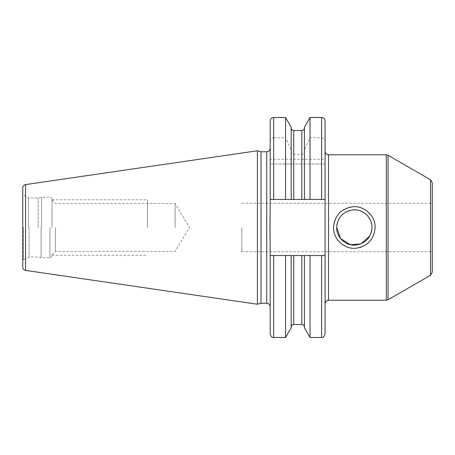 <?xml version="1.0" encoding="UTF-8"?>
<svg xmlns="http://www.w3.org/2000/svg" width="455" height="455" viewBox="0 0 455 455"><rect width="100%" height="100%" fill="white"/><g stroke="black" fill="none" stroke-linecap="round" stroke-linejoin="round"><path stroke-width="0.34" stroke-dasharray="2.27 1.71" d="M22.75 187.852L22.75 267.148M257.405 304.219L257.405 150.781M261.005 151.748L261.005 303.252M270.179 214.197L270.179 240.803M273.643 117.504L273.643 137.717C271.476 138.047 270.321 139.469 270.179 142L270.179 199.449L325.069 199.449L310.02 199.449L310.02 163.954L325.069 163.954L325.069 255.551L270.179 255.551L273.643 255.551L270.179 255.551L270.179 334.033M291.177 327.799L291.177 255.551L291.177 327.06L291.177 255.551L310.02 255.551L285.575 255.551L285.575 337.496M325.069 120.967L325.069 159.278L270.179 159.278M273.643 163.954L273.643 199.449L285.575 199.449L285.575 163.954L270.179 163.954L325.069 163.954L325.069 159.278M325.069 227.5L325.069 303.684L325.069 227.5M325.069 142C324.927 139.469 323.772 138.041 321.605 137.717L310.02 137.717L310.02 117.504M304.423 127.201L304.423 149.9L310.02 137.717M304.423 149.9L304.423 150.855C304.304 152.869 303.439 154.006 301.824 154.262L293.771 154.262C292.161 154.006 291.297 152.869 291.177 150.855L291.177 149.9L285.575 137.717L285.575 117.504M273.643 137.717L285.575 137.717M291.177 127.201L291.177 149.9M285.575 163.954L291.177 163.954L291.177 199.449L291.177 150.855M310.02 163.954L291.177 163.954L291.177 199.449L285.575 199.449M291.177 255.551L273.643 255.551L273.643 337.496M310.02 337.496L310.02 255.551L321.605 255.551L321.605 337.496M304.423 255.551L304.423 327.799M310.02 199.449L304.423 199.449L304.423 150.855M270.179 120.967L270.179 142M273.643 199.449L270.179 199.449L270.179 255.551M325.069 199.449L270.179 199.449M304.423 199.449L291.177 199.449M369.864 235.906L371.081 233.102M371.803 230.076L371.82 225.009M371.126 222.034L369.972 219.299M368.192 216.557L366.275 214.487M364.102 212.786L362.146 211.66M359.302 210.551L356.276 209.948M353.108 209.88L349.451 210.529M345.902 211.984L343.548 213.514M341.352 215.522L339.589 217.78M338.395 219.89L337.047 223.888M432.25 182.768L432.25 272.232M432.25 227.5L432.25 251.74L432.25 227.5M241.787 227.5L241.787 251.74L241.787 227.5M38.163 227.5L38.163 198.05L38.163 227.5M52.012 227.5L52.012 199.279L52.012 227.5M55.476 227.5L55.476 251.461L55.476 227.5M175.124 227.5L175.124 203.539L175.124 227.5M147.42 227.5L147.42 199.785L147.42 227.5M375.108 227.5C375.147 213.873 361.879 205.268 353.034 206.763C344.771 206.422 333.339 215.397 333.555 227.5C333.6 241.224 346.687 249.67 355.634 248.237C363.954 248.515 375.244 239.717 375.108 227.5M25.565 184.594L25.565 270.406M266.721 303.252L266.721 151.748M321.605 117.504L321.605 137.717M321.605 163.954L321.605 199.449M293.771 324.466L293.771 255.551M301.824 324.466L301.824 255.551M301.824 130.534L301.824 154.262M301.824 163.954L301.824 199.449M293.771 130.534L293.771 154.262M293.771 163.954L293.771 199.449M328.533 300.22L328.533 154.78M386.301 154.78L386.301 300.22M388.035 155.24L388.035 299.76M430.521 179.77L430.521 275.229M23.444 227.5L23.444 259.998L23.444 227.5M28.398 227.5L28.398 197.862L28.398 227.5M29.092 227.5L29.092 256.95L29.092 227.5M41.069 227.5L41.069 257.729L41.069 227.5M41.604 227.5L41.604 197.197L41.604 227.5M49.936 227.5L49.936 257.803L49.936 227.5M241.787 251.74L432.25 251.74M241.787 203.26L432.25 203.26M52.012 255.721C51.381 257.394 50.687 258.082 49.936 257.803L41.604 257.803L38.163 256.95L29.092 256.95L23.444 259.998L22.75 261.198M52.012 199.279C51.381 197.606 50.687 196.918 49.936 197.197L41.604 197.197L38.163 198.05L29.092 198.05L23.444 195.002L22.75 193.802M52.012 200.075L55.476 203.539L175.124 203.539L189.519 227.5L175.124 251.461L55.476 251.461L52.012 254.925M52.012 199.785L147.42 199.785M52.012 255.215L147.42 255.215"/><path stroke-width="0.68" d="M22.75 227.5L22.75 187.852C22.887 186.072 23.825 184.986 25.565 184.594L257.405 150.781L257.405 304.219L25.565 270.406C23.825 270.014 22.887 268.928 22.75 267.148L22.75 227.5M257.405 304.219L261.005 303.252L261.005 151.748L257.405 150.781M325.069 199.449L325.069 334.033L325.069 255.551L285.575 255.551L285.575 337.496L273.643 337.496L273.643 255.551L285.575 255.551L270.179 255.551L269.991 227.5L270.179 199.449L325.069 199.449L325.069 120.967C324.864 118.869 323.71 117.714 321.605 117.504L321.605 199.449M291.177 255.551L291.177 327.799L285.575 337.496M291.177 199.449L291.177 127.201L285.575 117.504L285.575 199.449M304.423 255.551L304.423 327.799L310.02 337.496L310.02 255.551L321.605 255.551L321.605 337.496C323.13 337.781 324.284 336.626 325.069 334.033M304.423 199.449L304.423 127.201L310.02 117.504L310.02 199.449M270.179 255.551L270.179 334.033C271.811 338.753 272.608 336.825 273.643 337.496M270.179 199.449L270.179 120.967C270.389 118.869 271.538 117.714 273.643 117.504L285.575 117.504M337.047 223.888L336.672 227.5C337.451 217.598 342.763 211.74 352.608 209.926C362.669 208.674 372.264 217.405 371.991 227.5C371.206 237.413 365.888 243.271 356.043 245.08C345.988 246.32 336.404 237.59 336.672 227.5L340.567 238.568L350.543 244.75L360.861 243.908L369.864 235.906M371.081 233.102L371.803 230.076M371.82 225.009L371.126 222.034M369.972 219.299L368.192 216.557M366.275 214.487L364.102 212.786M362.146 211.66L359.302 210.551M356.276 209.948L353.108 209.88M349.451 210.529L345.902 211.984M343.548 213.514L341.352 215.522M339.589 217.78L338.395 219.89M430.521 179.77L430.521 275.229L432.25 272.232L432.25 182.768L430.521 179.77L388.035 155.24L386.301 154.78L386.301 300.22L328.533 300.22C327.464 301.045 327.02 298.611 325.069 303.684M333.555 227.5C334.539 215.778 340.835 208.879 352.443 206.809C363.949 205.262 375.58 215.812 375.108 227.5C374.124 239.222 367.828 246.121 356.22 248.191C344.719 249.738 333.083 239.188 333.555 227.5M25.565 270.406L25.565 184.594M261.005 151.748L266.721 151.748L266.721 303.252C268.82 303.457 269.974 304.611 270.179 306.715M293.771 255.551L293.771 324.466C292.195 324.62 291.331 325.484 291.177 327.06M301.824 255.551L301.824 324.466C303.4 324.62 304.27 325.484 304.423 327.06M273.643 199.449L273.643 117.504M301.824 199.449L301.824 130.534C303.4 130.38 304.27 129.516 304.423 127.94M293.771 199.449L293.771 130.534L301.824 130.534M325.069 151.316C325.274 153.415 326.428 154.569 328.533 154.78L328.533 300.22M430.521 275.229L388.035 299.76L388.035 155.24M261.005 303.252L266.721 303.252M266.721 151.748C268.82 151.543 269.974 150.389 270.179 148.285M293.771 324.466L301.824 324.466M310.02 337.496L321.605 337.496M310.02 117.504L321.605 117.504M293.771 130.534C292.195 130.38 291.331 129.516 291.177 127.94M328.533 154.78L386.301 154.78M388.035 299.76L386.301 300.22"/></g></svg>
